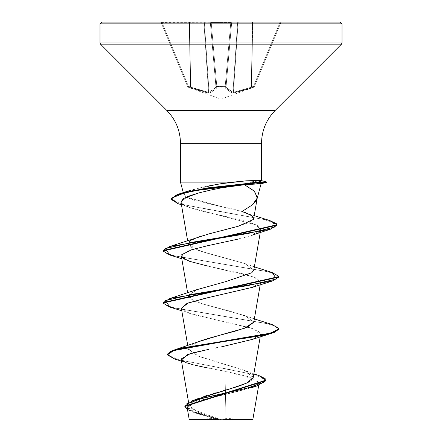 <?xml version="1.0" encoding="UTF-8"?>
<svg xmlns="http://www.w3.org/2000/svg" width="442" height="442" viewBox="0 0 442 442"><rect width="100%" height="100%" fill="white"/><g stroke="black" fill="none" stroke-linecap="round" stroke-linejoin="round"><path stroke-width="0.33" stroke-dasharray="2.21 1.66" d="M190.723 87.284L208.585 92.306A0.867 0.32 -80.4 0 0 208.701 93.052L190.762 88.024A0.867 0.298 108.8 0 1 190.723 87.284A0.867 0.298 -71.2 0 0 190.762 88.024L190.093 87.792L190.392 87.046L190.093 87.792L188.165 87.091L188.458 86.35L188.165 87.091L187.657 86.604A0.867 0.867 157.5 0 0 188.165 87.091A0.867 0.867 157.5 0 1 187.657 86.604L188.458 86.35L187.657 86.604L188.165 87.091L188.458 86.35L190.392 87.046L188.458 86.35L162.175 22.896L161.159 22.636L187.657 86.604L188.458 86.35L187.657 86.604L161.159 22.636L187.657 86.604L161.159 22.636L162.175 22.896L188.458 86.35L188.165 87.091L190.093 87.792L190.392 87.046L190.723 87.284L190.392 87.046L190.093 87.792L188.165 87.091L190.762 88.024A0.867 0.298 -71.2 0 1 190.723 87.284A0.867 0.298 108.8 0 0 190.762 88.024L199.662 90.881L190.762 88.024L208.701 93.052A0.867 0.32 -80.4 0 1 208.585 92.306L209.055 92.306L208.585 92.306A0.867 0.32 99.6 0 0 208.701 93.052L204.154 92.096L209.657 93.052A0.867 0.801 -113 0 1 209.055 92.306L215.978 87.284L209.055 92.306L204.408 22.896L203.939 22.896L208.585 92.306L190.392 87.046L189.27 22.896L189.601 22.896L190.723 87.284L189.601 22.896L189.27 22.896L190.392 87.046L188.458 86.35L162.175 22.896L189.27 22.896L190.392 87.046L189.27 22.896L162.175 22.896L188.458 86.35L199.585 90.129L208.585 92.306L203.939 22.896L208.585 92.306L203.939 22.896L189.601 22.896L190.723 87.284L189.601 22.896L204.408 22.896L209.055 92.306A0.867 0.801 67 0 0 209.657 93.052L216.74 88.024A0.867 0.773 -131.8 0 1 215.978 87.284A0.867 0.773 48.2 0 0 216.74 88.024L213.972 90.345L209.657 93.052L213.768 90.5L216.851 87.792A0.867 0.818 175 0 1 216.028 87.046A0.867 0.818 -5 0 0 216.851 87.792L216.795 87.091A0.867 0.818 175 0 1 215.967 86.35L216.795 87.091L216.829 86.604L216.851 87.792L216.795 87.091L221 87.207L221 99.141L221 87.207L225.205 87.091L225.171 86.604L225.205 87.091L226.033 86.35A0.867 0.818 -175 0 1 225.205 87.091L225.149 87.792A0.867 0.818 5 0 0 225.972 87.046A0.867 0.818 -175 0 1 225.149 87.792L228.028 90.345L232.343 93.052L228.232 90.5L225.26 88.024L225.205 87.091L221 87.207L221 99.141L221 87.207L216.795 87.091L225.205 87.091L225.26 88.024A0.867 0.773 -48.2 0 0 226.022 87.284L226.033 86.35L225.171 86.604L230.768 22.636L231.586 22.896L226.022 87.284L231.586 22.896L237.592 22.896L231.652 22.896L226.022 87.284L231.586 22.896L226.033 86.35A0.867 0.331 5 0 1 225.193 86.61A0.867 0.331 5 0 1 225.171 86.604A0.867 0.331 5 0 0 226.033 86.35L231.586 22.896L225.972 87.046L231.586 22.896L225.972 87.046L226.033 86.35L225.205 87.091L225.193 86.61L226.033 86.35L231.586 22.896L230.768 22.636L225.171 86.604L215.967 86.35L215.978 87.284L210.414 22.896L211.232 22.636L216.829 86.604A0.867 0.331 -5 0 1 216.807 86.61A0.867 0.331 -5 0 1 215.967 86.35L210.348 22.896L215.967 86.35A0.867 0.331 -5 0 0 216.829 86.604L211.232 22.636L230.768 22.636L225.171 86.604L216.829 86.604L225.171 86.604L230.768 22.636L211.232 22.636L216.829 86.604L211.232 22.636L210.414 22.896L216.028 87.046L210.414 22.896L216.028 87.046L210.414 22.896L216.028 87.046L212.58 90.129L209.055 92.306L204.408 22.896L210.348 22.896L215.978 87.284L210.348 22.896L204.408 22.896L209.055 92.306L215.027 88.118M251.277 87.284L233.415 92.306L251.277 87.284A0.867 0.298 -108.8 0 1 251.238 88.024A0.867 0.298 71.2 0 0 251.277 87.284L251.608 87.046L251.907 87.792L251.608 87.046L253.542 86.35L253.835 87.091L253.542 86.35L254.343 86.604A0.867 0.867 -19.9 0 1 253.835 87.091A0.867 0.867 -157.5 0 0 254.343 86.604A0.867 0.867 -157.5 0 1 253.835 87.091L251.907 87.792L251.608 87.046L251.277 87.284L251.608 87.046L252.73 22.896L252.399 22.896L252.73 22.896L251.608 87.046L251.907 87.792L251.238 88.024A0.867 0.298 -108.8 0 0 251.277 87.284L252.399 22.896L251.277 87.284A0.867 0.298 71.2 0 1 251.238 88.024L233.299 93.052A0.867 0.32 -99.6 0 0 233.415 92.306A0.867 0.32 80.4 0 1 233.299 93.052L232.343 93.052A0.867 0.801 -67 0 0 232.945 92.306L233.415 92.306L238.061 22.896L237.592 22.896L232.945 92.306L237.592 22.896L238.061 22.896L233.415 92.306L232.945 92.306A0.867 0.801 113 0 1 232.343 93.052L225.26 88.024A0.867 0.773 131.8 0 0 226.022 87.284L229.42 90.129L232.945 92.306L237.592 22.896L232.945 92.306L226.022 87.284A0.867 0.773 131.8 0 1 225.26 88.024L232.343 93.052L233.299 93.052L251.907 87.792L242.338 90.881L232.724 93.102L242.332 90.881L253.835 87.091A0.867 0.867 22.5 0 0 254.343 86.604L253.835 87.091L254.343 86.604L253.542 86.35L253.835 87.091L254.343 86.61L280.841 22.636L254.343 86.604L280.841 22.636L279.825 22.896L253.542 86.35L251.608 87.046L252.73 22.896L279.825 22.896L252.73 22.896L251.608 87.046L253.542 86.35L279.825 22.896L253.542 86.35L254.343 86.61L253.542 86.35L279.825 22.896L280.841 22.636L254.343 86.61A0.867 0.867 160.1 0 1 253.835 87.091L251.907 87.792L253.835 87.091L253.542 86.35L242.415 90.129L233.415 92.306L238.061 22.896L252.399 22.896L251.277 87.284L252.399 22.896L238.061 22.896L233.415 92.306L248.791 88.118M221 419.9L221 418.044L221 419.9L250.282 419.9L189.612 419.9L221 419.9L191.718 419.9L221 419.9L221 418.044L221 419.9L250.282 419.9L191.718 419.9L252.388 419.9L221 419.9M224.995 419.403L252.857 419.43L221 419.618L224.995 419.403L225.624 390.109L224.995 419.403M341.998 42.929L221 42.929L341.998 42.929M341.489 44.156L221 44.156L341.489 44.156M275.117 110.528L221 110.528L221 44.156L221 110.528L166.883 110.528L221 110.528L221 143.346L221 110.528L275.117 110.528M180.48 143.346L261.52 143.346L221 143.346L221 182.137L250.531 182.137L221 182.137L221 206.42L221 143.346L180.48 143.346M252.99 204.364L242.028 211.503L194.59 200.359L186.568 197.425L183.878 194.552L186.833 191.74L194.9 188.977L206.85 186.264M250.271 182.353L266.382 182.353L250.271 182.353L260.835 183.546L250.531 182.137M257.299 197.541L257.183 198.331M183.292 192.64L183.878 194.552M180.48 182.137L221 182.137L180.48 182.137M246.343 180.811L256.189 180.358M261.52 180.618L250.531 181.916L261.399 180.761M184.855 406.253L196.281 412.927L221 419.618L198.983 412.789L189.187 405.949L195.883 399.557M253.2 377.672L244.846 370.6L199.033 356.462L188.414 349.39L190.618 345.611L198.127 341.832M198.336 341.749L199.104 341.462M201.928 340.462L203.768 339.848M210.933 337.671L213.304 336.997M253.785 322.207L248.382 317.013L229.26 310.947L202.911 304.002L192.657 300.206L188.215 296.184L196.673 289.731M251.763 272.753L253.785 270.167L245.188 263.664L198.823 250.653L188.215 244.144L189.563 241.371M190.712 240.509L194.972 238.36M195.37 238.199L196.889 237.608M202.116 235.851L219.481 231.155M226.243 229.442L229.89 228.503M230.089 228.448L232.928 227.691M234.243 227.332L248.84 222.646L253.581 219.055M244.52 184.734C238.034 185.264 230.442 186.281 221.746 187.784L198.867 192.911M180.966 201.917L181.905 203.524C182.745 205.298 189.728 207.889 202.856 211.282C216.597 214.884 243.332 219.398 255.868 224.823L260.752 229.58L251.669 235.326M250.089 235.857L241.978 238.188L250.089 235.857M240.233 238.641L236.603 239.525M234.398 240.017L207.077 245.84M203.906 246.559L188.607 250.78L181.342 256.139M181.347 256.178L188.159 260.813L207.701 266.062L244.454 274.134L256.708 278.167L260.653 282.206L252.857 287.201M181.347 308.229L184.911 311.483L193.966 314.732L250.045 327.743L258.178 330.997L260.653 334.251L252.664 339.307M215.066 348.086L217.679 347.589M208.889 349.285L205.292 350.009M203.281 350.423L200.011 351.13M197.856 351.617L194.325 352.473M193.546 352.672L190.552 353.495M181.132 359.003L185.043 362.12L195.082 365.23L226.028 371.457L225.624 390.109L226.028 371.457L250.349 377.17L259.134 382.877L247.2 389.087L196.331 401.496L187.181 407.701L196.966 413.613L218.63 419.53L189.209 419.497L220.685 419.602L195.955 412.817L187.8 409.425L184.844 406.032M207.939 368.026L226.028 371.457L256.642 379.722L258.675 383.855L250.73 387.988L199.038 400.645L187.204 406.971L196.049 413.298L218.63 419.53L194.662 412.817L187.524 409.695L218.171 419.381L220.807 419.629L191.419 408.933L189.878 403.585L199.016 398.236L203.85 396.507M206.679 395.59L213.171 393.634M216.166 392.772L223.265 390.772M235.647 387.148L237.802 386.457M243.608 384.385L245.553 383.59M249.41 381.673L250.99 380.623M253.211 377.601L250.923 373.81L243.382 370.015L197.574 355.898L188.38 348.849L198.204 341.799M167.308 354.197L177.817 359.512L258.747 375.462L177.8 359.512L167.308 354.197L167.308 354.628M175.026 359.158L231.442 369.866L256.559 375.219L265.924 380.573L256.548 375.214L231.415 369.86L174.999 359.153M181.557 359.887L182.237 360.55M185.187 362.18L187.121 362.932M192.342 364.528L195.535 365.346M100.511 44.156L221 44.156L100.511 44.156M100.002 42.929L221 42.929L100.002 42.929M101.743 22.1L340.257 22.1M252.73 22.1L160.358 22.1L252.73 22.1A0.867 0.331 -90 0 0 252.399 22.896L161.159 22.636A0.867 0.867 0 0 0 160.358 22.1L162.175 22.1L162.175 22.896L162.175 22.1L189.27 22.1L189.27 22.896L189.27 22.1L189.601 22.896A0.867 0.331 90 0 0 189.27 22.1L160.358 22.1A0.867 0.867 0 0 1 161.159 22.636A0.867 0.867 0 0 0 160.358 22.1A0.867 0.867 0 0 1 161.159 22.636L162.175 22.896L162.175 22.1L162.175 22.896L189.27 22.896L189.27 22.1L203.607 22.1A0.867 0.331 -90 0 1 203.939 22.896L203.607 22.1L204.408 22.896A0.867 0.807 90 0 0 203.607 22.1L189.27 22.1L189.27 22.896L189.601 22.896A0.867 0.331 -90 0 0 189.27 22.1A0.867 0.331 90 0 1 189.601 22.896L203.939 22.896A0.867 0.331 -90 0 0 203.607 22.1L209.547 22.1A0.867 0.807 -90 0 1 210.348 22.896L209.547 22.1L210.414 22.896A0.873 0.873 0 0 0 209.547 22.1L203.607 22.1A0.867 0.331 90 0 1 203.939 22.896L204.408 22.896A0.867 0.807 -90 0 0 203.607 22.1A0.867 0.807 90 0 1 204.408 22.896L210.348 22.896A0.867 0.807 -90 0 0 209.547 22.1A0.867 0.867 0 0 1 210.414 22.896A0.873 0.873 0 0 0 209.547 22.1A0.867 0.807 90 0 1 210.348 22.896L210.414 22.896A0.873 0.873 0 0 0 209.547 22.1L211.232 22.1L211.232 22.636L211.232 22.1L230.768 22.1L230.768 22.636L230.768 22.1L232.453 22.1A0.867 0.867 0 0 0 231.586 22.896A0.867 0.867 0 0 1 232.453 22.1A0.867 0.867 0 0 0 231.586 22.896A0.867 0.867 0 0 1 232.453 22.1L209.547 22.1A0.867 0.867 0 0 1 210.414 22.896A0.873 0.873 0 0 0 209.547 22.1A0.867 0.867 0 0 1 210.414 22.896L211.232 22.636L211.232 22.1L211.232 22.636L230.768 22.636L230.768 22.1L230.768 22.636L231.586 22.896L232.453 22.1L231.652 22.896A0.867 0.807 90 0 1 232.453 22.1A0.867 0.867 0 0 0 231.586 22.896A0.867 0.867 0 0 1 232.453 22.1L238.393 22.1A0.867 0.807 -90 0 0 237.592 22.896L238.393 22.1L238.061 22.896A0.867 0.331 90 0 1 238.393 22.1L232.453 22.1A0.867 0.867 0 0 0 231.586 22.896L231.652 22.896A0.867 0.807 -90 0 1 232.453 22.1A0.867 0.807 90 0 0 231.652 22.896L237.592 22.896A0.867 0.807 -90 0 1 238.393 22.1L252.73 22.1L252.73 22.896L252.399 22.896L252.73 22.1L238.393 22.1A0.867 0.807 90 0 0 237.592 22.896L238.061 22.896A0.867 0.331 -90 0 1 238.393 22.1A0.867 0.331 90 0 0 238.061 22.896L252.399 22.896A0.867 0.331 -90 0 1 252.73 22.1L279.825 22.1L279.825 22.896L252.73 22.896L252.73 22.1A0.867 0.331 90 0 0 252.399 22.896L252.73 22.896L252.73 22.1L252.73 22.896L279.825 22.896L279.825 22.1L281.642 22.1A0.867 0.867 0 0 0 280.841 22.636L279.825 22.896L279.825 22.1L252.73 22.1M221 183.712L190.452 190.298L184.181 193.701L186.005 197.11L221 206.42C229.221 208.116 236.232 209.806 242.028 211.503M197.11 237.525L189.22 241.697L190.867 247.161L205.154 252.625L244.89 263.548L253.802 270.084M251.752 272.758L227.089 281.272L197.121 289.571L188.242 295.339L194.386 301.008L202.276 303.809L244.89 315.594L253.807 322.102M272.2 324.55L175.993 308.234L166.595 305.516L163.01 302.798M272.195 272.504L175.275 256.029L166.148 253.283L162.988 250.537L166.142 253.277L175.264 256.023L272.167 272.493M269.626 220.486L209.309 209.641L181.458 204.221L170.899 198.801L181.447 204.221L209.281 209.641L269.598 220.481M169.805 307.068L266.719 323.544L275.852 326.29L279.012 329.036L275.858 326.295L266.73 323.55L169.827 307.079M169.805 255.023L266.714 271.498L275.852 274.244L279.012 276.99L275.852 274.244L266.73 271.504L169.827 255.034M276.924 225.221L274.007 222.525L265.631 219.829L177.988 203.651M162.988 303.019L162.988 302.582L166.148 305.328L175.275 308.074L272.173 324.538M252.299 339.434L260.559 334.6L252.83 328.649L189.695 313.406L181.358 308.289M252.305 287.383L260.62 282.355L254.26 277.128L207.701 266.062M251.122 235.514C262.084 231.956 263.664 228.392 255.868 224.823L190.054 207.646L182.502 204.055M181.911 203.53L180.977 201.977M177.966 203.646L264.962 219.663L276.907 225.006M266.382 181.916L250.531 181.916L266.382 181.916M260.907 183.822L260.835 183.546M215.978 87.284L216.028 87.046A0.867 0.818 175 0 0 216.851 87.792A0.867 0.818 -5 0 1 216.028 87.046L215.967 86.35A0.867 0.818 175 0 0 216.795 87.091A0.867 0.818 -5 0 1 215.967 86.35L216.807 86.61L216.795 87.091L216.829 86.604L225.171 86.604L225.205 87.091L225.171 86.604A0.867 0.331 -175 0 0 225.193 86.61L225.205 87.091A0.867 0.818 -175 0 0 226.033 86.35L225.972 87.046A0.867 0.818 5 0 1 225.149 87.792A0.867 0.818 -175 0 0 225.972 87.046L226.022 87.284A0.867 0.773 -48.2 0 1 225.26 88.024L225.205 87.091L216.795 87.091L216.74 88.024A0.867 0.773 48.2 0 1 215.978 87.284A0.867 0.773 -131.8 0 0 216.74 88.024L209.657 93.052A0.867 0.801 67 0 1 209.055 92.306A0.867 0.801 -113 0 0 209.657 93.052L208.701 93.052A0.867 0.32 99.6 0 1 208.585 92.306L193.209 88.118M233.415 92.306L232.945 92.306L233.415 92.306A0.867 0.32 -99.6 0 1 233.299 93.052A0.867 0.32 80.4 0 0 233.415 92.306M232.343 93.052A0.867 0.801 113 0 0 232.945 92.306A0.867 0.801 -67 0 1 232.343 93.052M226.022 87.284L232.945 92.306M280.841 22.636A0.867 0.867 0 0 1 281.642 22.1A0.867 0.867 0 0 0 280.841 22.636A0.867 0.867 0 0 1 281.642 22.1L279.825 22.1L279.825 22.896L280.841 22.636M187.701 86.72L188.209 87.207L221 99.141L253.791 87.207L254.299 86.72M250.282 419.9L221 418.044L195.198 419.486M189.187 405.949L188.563 402.308M260.211 336.826L260.653 334.251M188.414 349.39L187.756 345.572M260.211 284.781L260.653 282.206M188.215 296.184L187.646 292.88M260.261 232.448L260.752 229.58M188.215 244.144L187.646 240.835M259.134 382.877L258.703 385.369M243.382 370.015L253.863 373.816M196.049 413.298L194.662 412.817M181.496 361.158L188.303 363.335M245.409 212.63L254.211 215.641M244.89 263.548L254.354 266.858M244.89 315.594L254.354 318.903M279.012 276.99L279.012 276.559M189.695 313.406L181.789 310.803M189.701 261.366L181.789 258.758M190.054 207.646L181.458 204.768M191.718 419.9L195.176 419.486M161.159 22.636L160.938 22.327L161.159 22.636M210.414 22.896L209.547 22.1L210.414 22.896M231.586 22.896L232.453 22.1L231.586 22.896"/><path stroke-width="0.66" d="M258.703 385.369L252.857 419.43L252.388 419.9L221 419.9L221 419.464L221 419.9L252.388 419.9M224.995 419.403L252.713 419.436L224.995 419.403M206.85 186.264L221 183.712L221 23.84L341.998 23.84L221 23.84L341.998 23.84L221 23.84L221 42.929L341.998 42.929L221 42.929L221 44.156L341.489 44.156L221 44.156L221 110.528L275.117 110.528L341.489 44.156L341.998 42.929L341.998 23.84L340.257 22.1L221 22.1L340.257 22.1L221 22.1L221 23.84L100.002 23.84L221 23.84L100.002 23.84L221 23.84L221 22.1L101.743 22.1L221 22.1L101.743 22.1L100.002 23.84L100.002 42.929L221 42.929L100.002 42.929L100.511 44.156L221 44.156L100.511 44.156L166.883 110.528L221 110.528L221 143.346L180.48 143.346C180.286 130.611 175.756 119.671 166.883 110.528L275.117 110.528C266.244 119.671 261.714 130.611 261.52 143.346L221 143.346L221 182.137L180.48 182.137L232.989 182.137L246.343 180.811M260.835 183.546C261.625 183.883 259.929 184.049 255.741 184.049L261.1 183.712L257.106 198.624L256.062 200.922L252.99 204.364M253.581 219.055L253.697 218.646L250.934 215.077L242.028 211.503L252.52 204.773L257.233 198.038L254.581 191.386L244.52 184.734L255.741 184.049L244.52 184.734L254.205 191.01L257.299 197.541M177.988 203.651L170.899 199.232L177.198 195.01L194.198 190.789L261.25 182.353L261.25 181.916L194.198 190.358L177.198 194.579L170.899 198.801L178.772 194.06L206.751 187.988L261.25 181.916L256.189 180.358C260.388 180.358 262.073 180.507 261.239 180.817M195.883 399.557L230.812 388.612L246.559 383.142L253.2 377.672L260.211 336.826M199.104 341.462L201.928 340.462M203.768 339.848L210.933 337.671M213.304 336.997L236.183 330.876L247.376 327.13L253.785 322.207L260.211 284.781M196.673 289.731L225.884 281.582L251.752 272.758M189.563 241.371L190.712 240.509M194.972 238.36L195.37 238.199M196.889 237.608L202.116 235.851M219.481 231.155L226.243 229.442M232.928 227.691L234.719 227.205M244.52 184.734L221.746 187.784L209.779 190.264L198.867 192.911L183.612 198.353L180.966 201.917L187.646 240.835M251.669 235.326L270.272 229.276L192.872 242.15L165.369 248.586L169.805 255.023L181.789 258.758M207.701 266.062L189.701 261.366L182.369 257.791L181.734 254.686L191.32 249.868L207.077 245.84L240.233 238.641M236.603 239.525L234.398 240.017M207.077 245.84L203.906 246.559M181.342 256.139L187.646 292.88M252.857 287.201L207.867 297.715L188.226 302.969L181.347 308.229L187.756 345.572M252.664 339.307L221 346.959L252.299 339.434L272.2 333.091L182.524 348.34L171.203 351.484L167.308 354.628L175.026 359.158M217.679 347.589L215.066 348.086M181.557 359.887L187.905 354.318L208.889 349.285M205.292 350.009L203.281 350.423M200.011 351.13L197.856 351.617M194.325 352.473L193.546 352.672M190.552 353.495L181.132 359.003L188.563 402.308M218.63 419.53L189.226 419.497L218.63 419.53M203.85 396.507L206.679 395.59M213.171 393.634L216.166 392.772M223.265 390.772L235.647 387.148M237.802 386.457L243.608 384.385M245.553 383.59L249.41 381.673M250.99 380.623L253.211 377.601M173.944 350.081L198.204 341.799L221 334.865L221 341.616L173.944 350.081L167.308 354.197L171.203 351.047L182.524 347.904L221 341.616L221 346.959L221 342.047L262.018 335.544L274.592 332.29L279.012 329.036L272.2 333.091M184.844 406.469L187.524 409.695L186.85 403.734L204.143 397.778L257.227 385.86L265.924 380.568L184.844 406.469L184.844 406.032L265.924 380.137L258.725 375.451L265.156 378.612L265.056 381.761L247.47 388.065L192.497 400.667L184.855 406.253M181.496 361.158L174.999 359.153L167.33 354.876L173.678 350.6L221 342.047L221 341.616L270.736 333.08L278.99 328.815L272.2 324.55L254.354 318.903M182.237 360.55L185.187 362.18M187.121 362.932L192.342 364.528M195.535 365.346L207.939 368.026M261.52 180.667L261.52 143.346L180.48 143.346L180.48 182.137L183.292 192.64M221 182.137L221 183.712L232.989 182.137L221 182.137M260.172 180.435L246.271 180.817L221 183.712M242.028 211.503L245.409 212.63L252.321 216.028L253.399 219.431L238.31 226.227L208.779 233.934L169.8 246.481L248.139 233.481L274.952 226.984L276.477 223.735L269.626 220.486L254.211 215.641M253.802 270.084L251.763 272.753M253.807 322.102L244.542 328.235L221 334.865L221 341.616L262.018 335.108L274.592 331.859L279.012 328.605L272.173 324.538M163.01 302.798L169.805 298.521L248.288 285.515L276.493 279.007L272.195 272.504L254.354 266.858M269.598 220.481L276.924 224.79L162.988 250.531L169.8 246.481M169.827 307.079L162.988 303.019L279.012 276.99L272.195 281.051L193.712 294.057L165.507 300.566L169.805 307.068L181.789 310.803M169.827 255.034L162.988 250.968L276.924 225.221L276.924 224.79M272.167 272.493L279.012 276.559L162.988 302.582L162.988 303.019M181.358 308.289L186.9 303.483L204.828 298.394L252.305 287.383L272.195 281.051M182.502 204.055L181.911 203.53M180.977 201.977L187.215 196.591L198.867 192.911M256.189 180.358L261.25 181.916L261.25 182.353L255.741 184.049L261.25 182.353L210.956 187.673L184.209 192.999L171.203 198.32L177.966 203.646L181.458 204.768M276.907 225.006L270.272 229.276M261.25 181.916L266.382 181.916L261.25 181.916M261.25 182.353L266.382 182.353L261.25 182.353M189.612 419.9L221 419.9L189.612 419.9L189.209 419.497L187.181 407.701M253.785 270.167L260.261 232.448M253.697 218.646L257.233 198.038M199.016 398.236L192.497 400.667M253.863 373.816L258.747 375.462M265.924 380.137L265.924 380.573M167.308 354.197L167.308 354.628M250.73 387.988L257.227 385.86M190.452 190.298L178.772 194.06M197.121 289.571L169.805 298.521M279.012 329.036L279.012 328.605M279.012 276.99L279.012 276.559M162.988 250.968L162.988 250.531M170.899 199.232L170.899 198.801M260.907 183.822L266.388 182.353L266.388 181.916L261.36 180.574"/></g></svg>
